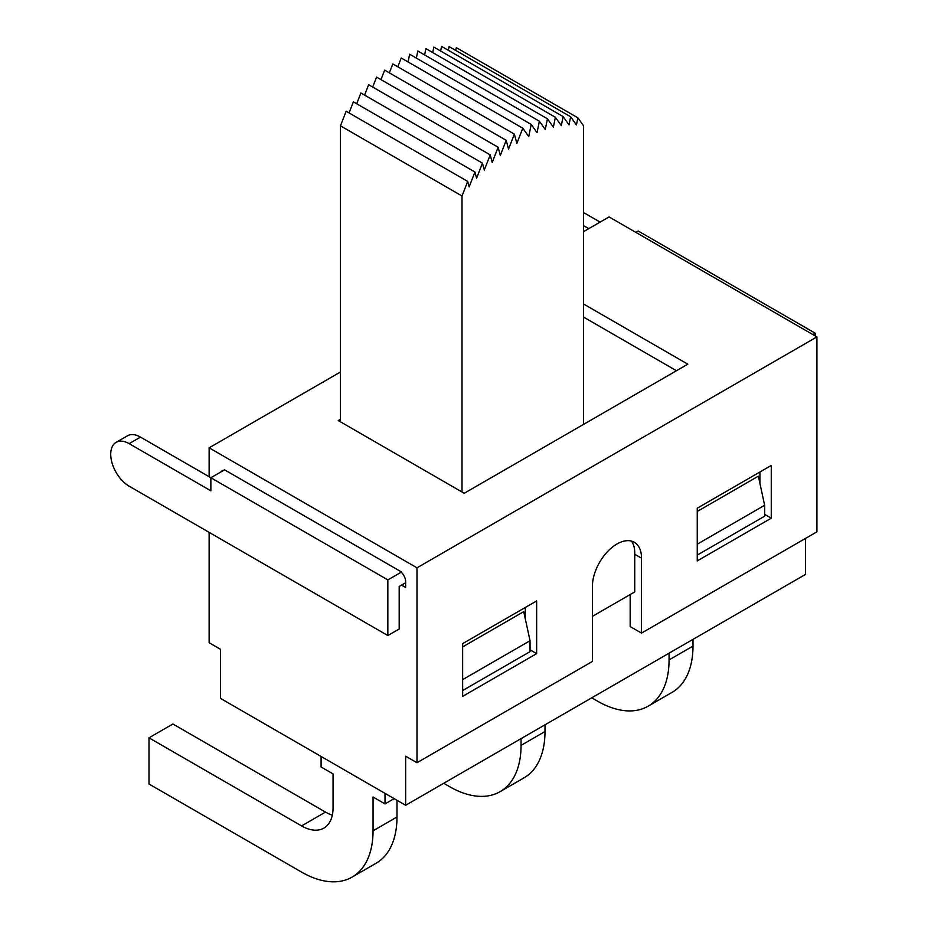 <?xml version="1.0" encoding="UTF-8"?>
<svg xmlns="http://www.w3.org/2000/svg" width="928" height="928" viewBox="0 0 928 928"><rect width="100%" height="100%" fill="white"/><g stroke="black" fill="none" stroke-linecap="round" stroke-linejoin="round"><path stroke-width="1.39" d="M401.546 571.996L401.546 572.46A8.909 5.139 -120 0 1 405.64 581.636L405.64 587.459L401.546 585.092L399.191 586.45L399.191 628.998L387.846 635.541L387.846 579.907L210.865 477.734L224.564 469.823L401.546 571.996L387.846 579.907M462.643 646.909L523.74 611.633L530.039 640.726L530.039 651.642L462.643 690.548M536.651 653.637L462.643 696.36L462.643 643.638L536.651 600.915L536.651 653.637L530.039 649.82M583.573 304.013L687.81 364.182L464.22 493.278L462.016 492.002L462.016 196.005L340.46 125.825L346.144 111.244L467.7 181.424L462.016 196.005M462.016 492.002L338.256 420.546L340.46 419.282M223.845 470.241A8.909 5.139 -120 0 0 222.314 470.658A8.909 5.139 -120 0 0 221.189 471.772M209.136 532.37L209.136 642.733L220.47 649.275L220.47 698.366L405.64 805.272L405.64 756.181L416.985 762.723L416.985 567.82L209.136 447.818L340.46 372M759.916 483.465L759.916 472.004M771.261 518.184L697.253 560.906L697.253 508.184L771.261 465.462L771.261 518.184L764.649 514.367M697.253 511.456L758.35 476.192L764.649 505.273L764.649 516.188L697.253 555.095M525.306 618.906L525.306 607.457M583.573 231.64L609.081 216.92L816.918 336.91L816.918 531.825L641.515 633.093L641.515 558.18A34.742 20.056 120 0 0 634.323 542.277A34.742 20.056 120 0 0 607.55 551.592A34.742 20.056 120 0 0 592.389 586.542L592.389 661.455L416.985 762.723M641.515 633.093L630.17 626.551L630.17 594.546M816.918 336.91L416.985 567.82M676.466 370.736L583.573 317.098M209.136 476.725L209.136 447.818M635.842 232.371L638.209 231.014L815.19 333.187L815.19 335.913M210.865 490.819L210.865 477.734L140.488 437.1A26.054 15.045 -120 0 0 127.461 435.8L116.128 442.354A26.054 15.045 60 0 1 129.154 443.642L210.865 490.819M405.64 582.726L401.546 585.092M815.19 333.187L812.824 334.556M592.389 616.366L634.74 591.913L634.74 552.821A32.283 18.641 120 0 0 631.469 541.105M805.585 538.368L805.585 574.362L405.64 805.272M340.46 421.822L340.46 125.825M692.996 646.097L669.065 659.912A101.094 58.371 60 0 1 648.127 706.196L672.058 692.369A101.094 58.371 -120 0 0 692.996 646.097L692.996 639.369M648.127 706.196A101.094 58.371 60 0 1 597.586 701.185L591.751 697.821M669.065 659.912L669.065 653.184M544.991 731.542L521.06 745.37A101.094 58.371 60 0 1 500.122 791.642L524.053 777.826A101.094 58.371 -120 0 0 544.991 731.542L544.991 724.814M500.122 791.642A101.094 58.371 60 0 1 449.57 786.642L443.746 783.267M521.06 745.37L521.06 738.642M396.987 817L373.044 830.815A101.094 58.371 60 0 1 352.106 877.099L376.049 863.284A101.094 58.371 -120 0 0 396.987 817L396.987 800.272M352.106 877.099A101.094 58.371 60 0 1 301.565 872.088L148.99 783.998L148.99 737.818L172.921 724.002L325.496 812.093L301.565 825.908A44.532 25.717 -120 0 0 323.837 828.112A44.532 25.717 -120 0 0 333.059 807.731L333.059 773.906L321.088 767.004L321.088 756.459M373.044 830.815L373.044 797.001L385.016 803.903L394.145 798.637M385.016 793.359L385.016 803.903M301.565 825.908L148.99 737.818M332.305 815.167A44.532 25.717 60 0 1 325.496 812.093M349.056 112.926L353.382 101.836L474.939 172.016L469.139 186.888L467.7 181.424M356.7 103.75L360.899 92.974L482.456 163.154L476.586 178.222L474.939 172.016M364.588 95.108L368.648 84.703L490.204 154.883L484.288 170.068L482.456 163.154M372.696 87.046L376.582 77.082L498.139 147.262L492.211 162.47L490.204 154.883M380.967 79.622L384.656 70.145L506.212 140.325L500.308 155.475L498.139 147.262M389.354 72.86L392.822 63.939L514.379 134.119L508.532 149.118L506.212 140.325M397.799 66.816L401.232 58.012L522.789 128.192L516.85 143.434L514.379 134.119M408.076 61.956L409.642 54.23L531.199 124.41L528.74 136.567L522.789 128.192M416.37 58.116L417.809 51.005L539.365 121.185L537.045 132.658L531.199 124.41M424.606 54.926L425.882 48.616L547.439 118.796L545.27 129.514L539.365 121.185M432.715 52.56L433.817 47.084L555.373 117.264L553.366 127.159L547.439 118.796M440.638 51.017L441.566 46.4L563.122 116.58L561.301 125.605L555.373 117.264M448.328 50.309L449.082 46.586L570.639 116.766L569.003 124.862L563.122 116.58M455.752 50.437L456.321 47.63L577.877 117.81L576.439 124.932L570.639 116.766M583.573 424.363L583.573 125.825L577.877 117.81M583.573 212.558L600.103 222.105M387.846 635.541L129.154 486.191A26.054 15.045 60 0 1 112.126 463.223A26.054 15.045 60 0 1 116.128 442.354M588.77 228.648L583.573 225.643M530.039 640.726L462.643 679.632M764.649 505.273L697.253 544.191M641.515 558.18L634.74 554.271M129.154 443.642L140.488 437.1"/></g></svg>
